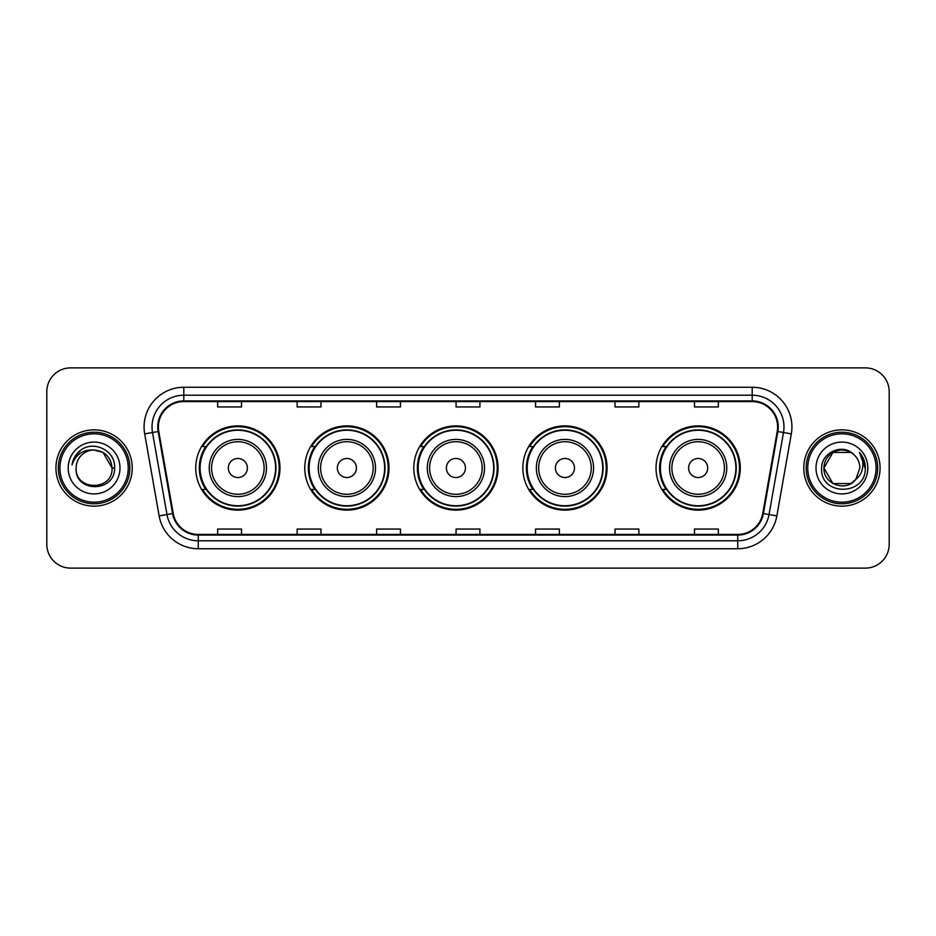 <?xml version="1.0" encoding="UTF-8"?>
<svg xmlns="http://www.w3.org/2000/svg" width="936" height="936" viewBox="0 0 936 936"><rect width="100%" height="100%" fill="white"/><g stroke="black" fill="none" stroke-linecap="round" stroke-linejoin="round"><path stroke-width="1.4" d="M656.031 468A42.12 42.12 0 0 0 698.151 510.12A42.12 42.12 0 0 0 740.271 468A42.12 42.12 0 0 0 698.151 425.88A42.12 42.12 0 0 0 656.031 468M522.838 468A42.12 42.12 0 0 0 564.958 510.12A42.12 42.12 0 0 0 607.078 468A42.12 42.12 0 0 0 564.958 425.88A42.12 42.12 0 0 0 522.838 468M413.806 468A42.12 42.12 0 0 0 455.926 510.12A42.12 42.12 0 0 0 498.046 468A42.12 42.12 0 0 0 455.926 425.88A42.12 42.12 0 0 0 413.806 468M304.762 468A42.12 42.12 0 0 0 346.882 510.12A42.12 42.12 0 0 0 389.002 468A42.12 42.12 0 0 0 346.882 425.88A42.12 42.12 0 0 0 304.762 468M195.729 468A42.12 42.12 0 0 0 237.849 510.12A42.12 42.12 0 0 0 279.969 468A42.12 42.12 0 0 0 237.849 425.88A42.12 42.12 0 0 0 195.729 468M205.826 489.458A38.54 38.54 0 0 1 205.826 446.542M314.87 489.458A38.54 38.54 0 0 1 314.87 446.542M423.903 489.458A38.54 38.54 0 0 1 423.903 446.542M532.935 489.458A38.54 38.54 0 0 1 532.935 446.542M666.128 489.458A38.54 38.54 0 0 1 666.128 446.542M46.8 391.704L46.8 544.296A23.845 23.845 0 0 0 70.645 568.129L865.355 568.129A23.845 23.845 0 0 0 889.2 544.296L889.2 391.704A23.845 23.845 0 0 0 865.355 367.871L70.645 367.871A23.845 23.845 0 0 0 46.8 391.704L46.8 544.296M55.938 468A38.142 38.142 0 0 0 94.091 506.142A38.142 38.142 0 0 0 132.233 468A38.142 38.142 0 0 0 94.091 429.858A38.142 38.142 0 0 0 55.938 468A38.142 38.142 0 0 0 94.091 506.142A38.142 38.142 0 0 0 132.233 468A38.142 38.142 0 0 0 94.091 429.858A38.142 38.142 0 0 0 55.938 468M803.767 468A38.142 38.142 0 0 0 841.909 506.142A38.142 38.142 0 0 0 880.062 468A38.142 38.142 0 0 0 841.909 429.858A38.142 38.142 0 0 0 803.767 468A38.142 38.142 0 0 0 841.909 506.142A38.142 38.142 0 0 0 880.062 468A38.142 38.142 0 0 0 841.909 429.858A38.142 38.142 0 0 0 803.767 468M158.383 426.991A25.436 25.436 0 0 1 183.807 401.567L752.193 401.567A25.436 25.436 0 0 1 777.231 431.414L762.77 513.419A25.436 25.436 0 0 1 737.732 534.433L198.268 534.433A25.436 25.436 0 0 1 173.23 513.419L158.769 431.414A25.436 25.436 0 0 1 158.383 426.991M157.739 426.991A26.068 26.068 0 0 0 158.137 431.519L172.598 513.536A26.068 26.068 0 0 0 198.268 535.076L737.732 535.076A26.068 26.068 0 0 0 763.402 513.536L777.863 431.519A26.068 26.068 0 0 0 752.193 400.924L183.807 400.924A26.068 26.068 0 0 0 157.739 426.991M144.682 433.894A39.733 39.733 0 0 1 183.807 387.258L752.193 387.258A39.733 39.733 0 0 1 791.318 433.894L776.857 515.911A39.733 39.733 0 0 1 737.732 548.742L198.268 548.742A39.733 39.733 0 0 1 159.143 515.911L144.682 433.894L152.498 432.514A31.789 31.789 0 0 1 183.807 395.203L752.193 395.203A31.789 31.789 0 0 1 783.502 432.514L769.029 514.531A31.789 31.789 0 0 1 737.732 540.797L198.268 540.797A31.789 31.789 0 0 1 166.971 514.531L152.498 432.514A31.789 31.789 0 0 1 152.018 426.991M865.355 367.871L70.645 367.871M70.645 568.129L865.355 568.129M889.2 544.296L889.2 391.704M763.402 513.536L769.029 514.531L783.502 432.514L791.318 433.894M456.078 401.567L456.078 406.949L479.922 406.949L479.922 401.567M376.611 401.567L376.611 406.949L400.444 406.949L400.444 401.567M297.133 401.567L297.133 406.949L320.978 406.949L320.978 401.567M217.667 401.567L217.667 406.949L241.511 406.949L241.511 401.567M535.556 401.567L535.556 406.949L559.389 406.949L559.389 401.567M615.022 401.567L615.022 406.949L638.867 406.949L638.867 401.567M694.489 401.567L694.489 406.949L718.333 406.949L718.333 401.567M479.922 534.433L479.922 529.051L456.078 529.051L456.078 534.433M400.444 534.433L400.444 529.051L376.611 529.051L376.611 534.433M320.978 534.433L320.978 529.051L297.133 529.051L297.133 534.433M241.511 534.433L241.511 529.051L217.667 529.051L217.667 534.433M559.389 534.433L559.389 529.051L535.556 529.051L535.556 534.433M638.867 534.433L638.867 529.051L615.022 529.051L615.022 534.433M718.333 534.433L718.333 529.051L694.489 529.051L694.489 534.433M128.255 468A34.176 34.176 0 0 0 94.091 433.824A34.176 34.176 0 0 0 59.916 468A34.176 34.176 0 0 0 94.091 502.176A34.176 34.176 0 0 0 128.255 468M129.847 468A35.767 35.767 0 0 0 94.091 432.233A35.767 35.767 0 0 0 58.325 468A35.767 35.767 0 0 0 94.091 503.767A35.767 35.767 0 0 0 129.847 468M114.566 468L112.051 468L103.065 452.439L94.091 450.029C104.996 451.094 110.986 457.084 112.051 468L103.065 452.439L94.091 450.029L103.065 452.439L112.051 468L103.065 452.439L94.091 450.029L103.065 452.439L112.051 468C113.151 491.178 75.02 491.178 76.12 468C74.447 493.108 115.374 492.535 114.566 468C115.959 450.824 93.647 439.686 80.426 450.415C75.757 454.147 72.961 458.968 72.037 464.853C75.746 454.311 83.093 449.374 94.091 450.029L103.065 452.439L112.051 468C113.151 491.178 75.02 491.178 76.12 468C75.02 491.178 113.151 491.178 112.051 468C113.151 491.178 75.02 491.178 76.12 468C75.02 491.178 113.151 491.178 112.051 468C113.151 491.178 75.02 491.178 76.12 468A17.971 17.971 0 0 1 94.091 450.029L103.065 452.439L112.051 468A17.971 17.971 0 0 0 112.039 467.345M68.176 468A25.915 25.915 0 0 0 94.091 493.915A25.915 25.915 0 0 0 119.995 468A25.915 25.915 0 0 0 94.091 442.084A25.915 25.915 0 0 0 68.176 468M74.868 456.745L80.414 450.427M247.385 468A9.535 9.535 0 0 0 237.849 458.464A9.535 9.535 0 0 0 228.314 468A9.535 9.535 0 0 0 237.849 477.535A9.535 9.535 0 0 0 247.385 468M266.456 468A28.606 28.606 0 0 0 237.849 439.393A28.606 28.606 0 0 0 209.243 468A28.606 28.606 0 0 0 237.849 496.606A28.606 28.606 0 0 0 266.456 468A28.606 28.606 0 0 1 237.849 496.606A28.606 28.606 0 0 1 209.243 468M275.594 468A37.744 37.744 0 0 0 237.849 430.256A37.744 37.744 0 0 0 200.105 468A37.744 37.744 0 0 0 237.849 505.744A37.744 37.744 0 0 0 275.594 468M279.174 468A41.324 41.324 0 0 1 202.527 489.458L206.365 489.458A38.107 38.107 0 0 0 275.956 468.094A38.107 38.107 0 0 0 206.365 446.542L202.527 446.542A41.324 41.324 0 0 1 279.174 468M356.417 468A9.535 9.535 0 0 0 346.882 458.464A9.535 9.535 0 0 0 337.346 468A9.535 9.535 0 0 0 346.882 477.535A9.535 9.535 0 0 0 356.417 468M375.5 468A28.606 28.606 0 0 0 346.882 439.393A28.606 28.606 0 0 0 318.275 468A28.606 28.606 0 0 0 346.882 496.606A28.606 28.606 0 0 0 375.5 468A28.606 28.606 0 0 1 346.882 496.606A28.606 28.606 0 0 1 318.275 468M384.637 468A37.744 37.744 0 0 0 346.882 430.256A37.744 37.744 0 0 0 309.137 468A37.744 37.744 0 0 0 346.882 505.744A37.744 37.744 0 0 0 384.637 468M388.206 468A41.324 41.324 0 0 1 311.571 489.458L315.397 489.458A38.107 38.107 0 0 0 384.988 468.094A38.107 38.107 0 0 0 315.397 446.542L311.571 446.542A41.324 41.324 0 0 1 388.206 468M465.461 468A9.535 9.535 0 0 0 455.926 458.464A9.535 9.535 0 0 0 446.378 468A9.535 9.535 0 0 0 455.926 477.535A9.535 9.535 0 0 0 465.461 468M484.532 468A28.606 28.606 0 0 0 455.926 439.393A28.606 28.606 0 0 0 427.307 468A28.606 28.606 0 0 0 455.926 496.606A28.606 28.606 0 0 0 484.532 468A28.606 28.606 0 0 1 455.926 496.606A28.606 28.606 0 0 1 427.307 468M493.67 468A37.744 37.744 0 0 0 455.926 430.256A37.744 37.744 0 0 0 418.17 468A37.744 37.744 0 0 0 455.926 505.744A37.744 37.744 0 0 0 493.67 468M497.25 468A41.324 41.324 0 0 1 420.603 489.458L424.429 489.458A38.107 38.107 0 0 0 494.021 468.094A38.107 38.107 0 0 0 424.429 446.542L420.603 446.542A41.324 41.324 0 0 1 497.25 468M574.493 468A9.535 9.535 0 0 0 564.958 458.464A9.535 9.535 0 0 0 555.422 468A9.535 9.535 0 0 0 564.958 477.535A9.535 9.535 0 0 0 574.493 468M593.564 468A28.606 28.606 0 0 0 564.958 439.393A28.606 28.606 0 0 0 536.351 468A28.606 28.606 0 0 0 564.958 496.606A28.606 28.606 0 0 0 593.564 468A28.606 28.606 0 0 1 564.958 496.606A28.606 28.606 0 0 1 536.351 468M602.702 468A37.744 37.744 0 0 0 564.958 430.256A37.744 37.744 0 0 0 527.202 468A37.744 37.744 0 0 0 564.958 505.744A37.744 37.744 0 0 0 602.702 468M606.282 468A41.324 41.324 0 0 1 529.636 489.458L533.462 489.458A38.107 38.107 0 0 0 603.065 468.094A38.107 38.107 0 0 0 533.462 446.542L529.636 446.542A41.324 41.324 0 0 1 606.282 468M707.686 468A9.535 9.535 0 0 0 698.151 458.464A9.535 9.535 0 0 0 688.615 468A9.535 9.535 0 0 0 698.151 477.535A9.535 9.535 0 0 0 707.686 468M726.757 468A28.606 28.606 0 0 0 698.151 439.393A28.606 28.606 0 0 0 669.544 468A28.606 28.606 0 0 0 698.151 496.606A28.606 28.606 0 0 0 726.757 468A28.606 28.606 0 0 1 698.151 496.606A28.606 28.606 0 0 1 669.544 468M735.895 468A37.744 37.744 0 0 0 698.151 430.256A37.744 37.744 0 0 0 660.407 468A37.744 37.744 0 0 0 698.151 505.744A37.744 37.744 0 0 0 735.895 468M739.475 468A41.324 41.324 0 0 1 662.828 489.458L666.666 489.458A38.107 38.107 0 0 0 736.258 468.094A38.107 38.107 0 0 0 666.666 446.542L662.828 446.542A41.324 41.324 0 0 1 739.475 468M850.894 483.561A17.971 17.971 0 0 0 855.75 479.466L850.894 483.561L832.935 483.561L823.949 468L832.935 452.439L850.894 452.439L853.679 454.428C842.657 442.868 821.434 452.392 821.632 468C819.608 495.729 864.572 496.454 865.309 469.345L865.344 468C865.273 462.103 863.32 456.932 859.459 452.474C862.395 457.283 863.425 462.466 862.559 468C861.763 472.633 859.494 476.447 855.75 479.466L855.387 479.887C845.664 492.348 823.025 483.97 823.949 468L832.935 483.561L850.894 483.561L855.75 479.466L851.725 483.058M876.084 468A34.176 34.176 0 0 0 841.909 433.824A34.176 34.176 0 0 0 807.745 468A34.176 34.176 0 0 0 841.909 502.176A34.176 34.176 0 0 0 876.084 468M877.675 468A35.767 35.767 0 0 0 841.909 432.233A35.767 35.767 0 0 0 806.153 468A35.767 35.767 0 0 0 841.909 503.767A35.767 35.767 0 0 0 877.675 468M855.75 479.466L859.88 468C859.774 462.583 857.715 458.055 853.679 454.428M816.005 468A25.915 25.915 0 0 0 841.909 493.915A25.915 25.915 0 0 0 867.824 468A25.915 25.915 0 0 0 841.909 442.084A25.915 25.915 0 0 0 816.005 468M850.894 452.439A17.971 17.971 0 0 0 823.949 468M859.634 452.673L865.332 468.679L859.459 452.474L864.139 460.594M865.344 468L859.459 452.474L865.332 468.679M752.193 387.258L752.193 400.924M152.498 432.514L158.137 431.519M198.268 548.742L198.268 535.076M737.732 535.076L737.732 548.742M159.143 515.911L172.598 513.536M777.863 431.519L783.502 432.514M183.807 387.258L183.807 400.924M769.029 514.531L776.857 515.911M264.127 468A26.278 26.278 0 0 0 237.849 441.722A26.278 26.278 0 0 0 211.571 468A26.278 26.278 0 0 0 237.849 494.278A26.278 26.278 0 0 0 264.127 468M373.171 468A26.278 26.278 0 0 0 346.882 441.722A26.278 26.278 0 0 0 320.603 468A26.278 26.278 0 0 0 346.882 494.278A26.278 26.278 0 0 0 373.171 468M482.204 468A26.278 26.278 0 0 0 455.926 441.722A26.278 26.278 0 0 0 429.636 468A26.278 26.278 0 0 0 455.926 494.278A26.278 26.278 0 0 0 482.204 468M591.236 468A26.278 26.278 0 0 0 564.958 441.722A26.278 26.278 0 0 0 538.668 468A26.278 26.278 0 0 0 564.958 494.278A26.278 26.278 0 0 0 591.236 468M724.429 468A26.278 26.278 0 0 0 698.151 441.722A26.278 26.278 0 0 0 671.872 468A26.278 26.278 0 0 0 698.151 494.278A26.278 26.278 0 0 0 724.429 468"/></g></svg>
